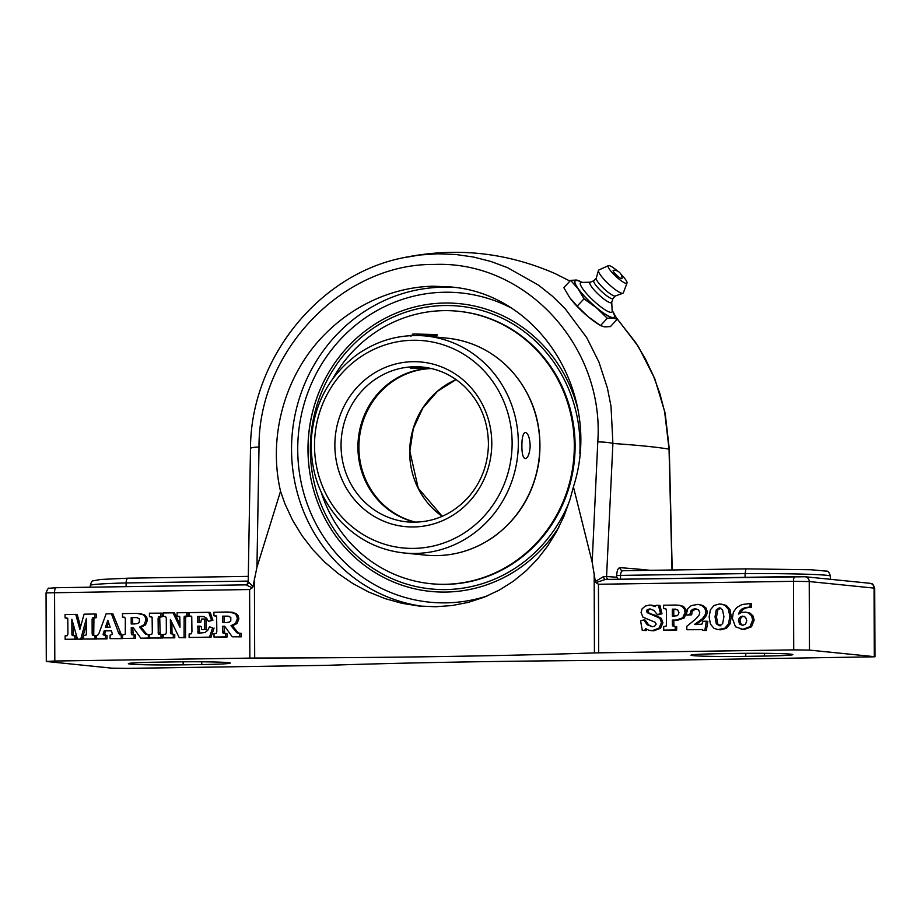 <?xml version="1.0" encoding="UTF-8"?>
<svg xmlns="http://www.w3.org/2000/svg" width="921" height="921" viewBox="0 0 921 921"><rect width="100%" height="100%" fill="white"/><g stroke="black" fill="none" stroke-linecap="round" stroke-linejoin="round"><path stroke-width="1.38" d="M750.085 606.985L744.928 607.699L741.704 609.161L739.632 611.302L738.527 614.1L741.336 612.523L745.446 612.085L748.646 613.029L751.628 615.873L752.664 620.063L750.016 626.637L742.821 629.319L735.499 626.798L732.368 618.371L733.392 612.143L736.639 607.561L741.865 604.579L750.074 603.497L750.085 606.985L751.559 607.135L746.401 607.848L743.178 609.311L740.357 612.949M745.446 612.085L750.12 613.179L753.102 616.022L754.138 620.213L751.49 626.787L744.295 629.469L741.117 629.25M751.559 607.135L751.548 603.646L750.074 603.497M739.045 618.382L738.527 620.869L739.701 624.173L742.637 625.417L745.607 624.081L746.781 620.685L745.619 617.323L742.706 616.103L740.519 616.713L739.045 618.382L740.519 618.532L740 621.019L741.175 624.323L742.879 625.405M744.18 616.253L741.992 616.863L740.519 618.532M724.908 605.327L728.476 609.437L729.789 616.345L728.626 623.667L725.034 628.11L717.943 629.607L713.982 628.318L710.448 624.127L709.124 616.989L710.39 609.829L713.971 605.523L719.474 603.957L726.381 605.477L729.95 609.587L731.262 616.494L730.1 623.816L726.508 628.26L720.913 629.814L717.943 629.607M720.913 604.015L726.381 605.477M722.513 609.702L719.313 607.837L716.25 609.898L715.03 616.897L716.308 623.816L719.462 625.773L722.651 623.667L723.918 616.759L722.513 609.702M720.786 607.987L717.724 610.047L716.503 617.035L717.781 623.966L720.936 625.923M686.582 613.282L687.722 608.804L691.245 605.615L698.014 604.36L701.434 605.304L704.715 608.044L705.831 611.613L705.072 615.193L702.263 618.831L694.399 624.484L701.848 624.219L703.068 621.249L706.361 621.203L704.853 630.332L702.619 630.367L702.412 629.492L686.824 629.734L686.813 626.292L695.505 619.223L699.097 615.101L699.741 612.477L698.486 609.806L695.159 608.758L692.488 609.391L690.727 611.118L690.197 614.675L686.767 615.044L686.582 613.282M698.014 604.36L702.907 605.454L706.188 608.194L707.305 611.763L706.545 615.343L703.736 618.981L695.873 624.634M704.853 630.332L706.326 630.482L707.835 621.353L706.361 621.203M706.326 630.482L702.619 630.367M702.458 629.665L686.824 629.734M695.977 608.793L692.201 611.268L691.671 614.825L690.197 614.675M691.671 614.825L686.767 615.044M676.083 605.039L680.02 605.488L682.714 606.985L684.453 609.403L685.074 612.396L682.76 617.784L676.348 620.04L672.33 620.098L672.457 625.843L675.185 626.476L675.197 629.906L663.696 630.079L663.684 626.648L666.355 625.935L666.459 610.819L665.883 608.793L663.615 608.654L663.604 605.224L676.083 605.039M678.086 605.12L681.494 605.638L684.188 607.135L685.926 609.552L686.548 612.546L684.234 617.933L677.821 620.19L672.33 620.098M673.804 620.247L673.93 625.992L672.457 625.843M675.197 629.906L676.67 630.056L676.659 626.625L675.185 626.476M676.67 630.056L663.696 630.079M663.615 608.654L665.779 608.746M672.307 616.218L677.027 615.746L678.42 614.491L678.938 612.523L677.672 609.829L672.284 609.161L672.307 616.218M675.772 609.149L672.284 609.161M673.758 609.311L673.781 616.195M657.375 614.606L653.783 610.301L649.524 608.977L647.244 609.633L646.415 611.049L647.175 612.649L659.85 618.221L661.462 622.631L659.045 628.122L652.275 630.678L648.821 630.229L645.54 628.571L644.804 630.367L642.282 630.401L640.567 620.789L643.733 619.948L647.221 624.795L652.413 626.683L654.52 626.315L656.201 624.104L655.211 622.285L642.985 617.185L641.062 612.511L642.087 608.85L645.218 606.11L649.846 605.005L655.384 606.594L656.04 605.339L658.457 605.304L660.518 613.616L657.375 614.606L658.849 614.756L661.992 613.754L660.518 613.616M650.353 609.011L649.524 608.977L650.997 609.126L648.718 609.783L647.889 611.199L648.649 612.799L647.175 612.649M648.649 612.799L651.4 614.088L649.927 613.939M651.4 614.088L655.936 615.412L661.324 618.371L662.936 622.78L660.518 628.272L653.749 630.827L650.813 630.62M646.761 629.331L646.277 630.517L644.804 630.367M646.277 630.517L642.282 630.401M652.252 626.683L648.695 624.945L645.207 620.098L643.733 619.948M651.504 626.648L652.413 626.683M651.066 605.062L655.66 606.064M661.992 613.754L659.931 605.454L658.457 605.304M228.466 612.005L234.567 613.351L236.662 615.619L237.411 618.739L235.511 623.367L230.975 625.716L236.927 632.75L239.794 633.257L239.805 636.687L232.253 636.802L224.643 626.211L222.675 626.245L222.824 632.819L225.541 633.464L225.553 636.906L214.017 637.079L214.006 633.648L216.228 633.418L216.815 631.518L216.642 616.356L213.948 615.769L213.937 612.223L228.466 612.005M233.025 612.373L230.538 612.097L236.041 613.501L238.136 615.769L238.884 618.889L236.985 623.517L232.449 625.866L230.975 625.716M232.449 625.866L237.33 631.748L235.857 631.599M237.33 631.748L236.064 631.864M237.537 632.013L239.184 633.303M237.71 633.164L238.781 633.268L237.71 633.164M239.805 636.687L241.279 636.837L241.267 633.406L239.794 633.257M241.279 636.837L232.253 636.802M224.759 626.384L222.675 626.245M224.148 626.395L224.736 633.487L223.262 633.326L224.459 633.487M225.553 636.906L227.026 637.056L227.015 633.613L225.541 633.464M227.026 637.056L214.017 637.079M214.823 615.746L215.894 615.792M216.228 615.896L213.948 615.769M226.163 622.561L229.248 622.112L230.791 620.938L230.814 617.427L228.247 616.172L222.64 616.172L222.663 622.608L226.163 622.561M228.915 616.264L222.64 616.172M224.114 616.322L224.137 622.584M197.75 626.107L200.674 626.245L197.75 626.107L198.188 633.211L204.969 632.554L207.674 630.355L209.493 626.787L212.59 627.869L209.528 637.148L189.127 637.447L189.116 634.016L191.303 633.809L191.948 631.645L191.752 616.667L189.058 616.034L189.047 612.603L208.733 612.304L210.207 612.453L212.924 620.27L208.399 621.33L206.569 618.244L204.266 616.725L197.716 616.437L197.739 622.642L200.72 622.389L201.584 619.05L204.589 619.004L204.635 629.527L201.618 629.573L201.365 626.913L200.122 626.13M212.924 620.27L208.399 621.33M203.472 616.54L197.716 616.437M199.189 616.586L199.212 622.608M204.635 629.527L206.108 629.676L206.062 619.154L204.589 619.004M206.108 629.676L201.618 629.573M199.224 626.257L199.661 633.36M212.59 627.869L209.493 626.787M214.063 628.018L211.001 637.297L209.528 637.148M211.001 637.297L189.127 637.447M189.058 616.034L191.223 616.126M208.733 612.304L211.45 620.121M179.986 627.236L179.825 616.932L177.085 616.218L177.074 612.776L186.836 612.638L186.848 616.068L184.119 616.84L184.05 637.528L179.204 637.597L170.373 619.419L170.558 633.636L173.286 634.258L173.298 637.689L163.501 637.839L163.489 634.408L165.665 634.224L166.333 632.554L166.287 618.302L165.665 616.552L163.431 616.414L163.42 612.983L173.01 612.845L179.986 627.236M177.085 616.218L179.261 616.299M186.848 616.068L188.321 616.218L188.31 612.776L186.836 612.638M188.321 616.218L185.593 616.989L185.524 637.677L184.05 637.528M185.524 637.677L179.204 637.597M171.859 622.469L172.031 633.786L173.632 634.419M173.298 637.689L174.771 637.839L174.76 634.408L173.286 634.258M174.771 637.839L163.501 637.839M163.431 616.414L165.481 616.483M179.975 624.323L174.483 612.995L173.01 612.845M160.933 613.018L160.945 616.46L158.677 616.656L158.101 618.601L158.274 633.798L161.002 634.442L161.014 637.873L149.513 638.046L149.501 634.615L151.723 634.431L152.322 632.623L152.115 617.289L149.432 616.633L149.421 613.19L162.407 613.167L162.418 616.61L160.945 616.46M162.418 616.61L159.724 617.346L160.15 634.408L158.677 634.258L159.747 634.465M160.15 634.408L161.221 634.615M161.014 637.873L162.487 638.023L162.476 634.592L161.002 634.442M162.487 638.023L149.513 638.046M151.677 616.771L149.432 616.633M137.01 613.386L143.112 614.733L145.207 617.001L145.955 620.121L144.056 624.737L139.52 627.097L145.46 634.132L148.339 634.638L148.35 638.069L140.798 638.184L133.177 627.592L131.219 627.627L131.369 634.189L134.086 634.845L134.098 638.288L122.562 638.46L122.551 635.018L125.291 634.235L125.314 618.9L124.772 617.277L122.493 617.139L122.47 613.605L137.01 613.386M141.569 613.754L139.083 613.478L144.585 614.883L146.681 617.151L147.429 620.27L145.53 624.887L140.994 627.247L139.52 627.097M140.994 627.247L145.875 633.13L144.401 632.98M145.875 633.13L144.609 633.245M146.082 633.395L147.717 634.684M149.501 634.753L148.339 634.638M149.824 638.08L148.35 638.069M149.824 638.218L140.798 638.184M133.303 627.765L131.219 627.627M132.693 627.765L133.28 634.857L131.807 634.707L133.004 634.868M134.098 638.288L135.571 638.426L135.56 634.995L134.086 634.845M135.571 638.426L122.562 638.46M124.738 617.266L123.368 617.128M124.761 617.277L122.493 617.139M134.708 623.931L137.793 623.482L139.324 622.32L139.359 618.808L136.792 617.542L131.185 617.542L131.196 623.989L134.708 623.931M137.459 617.646L131.185 617.542M132.659 617.692L132.67 623.966M104.407 635.271L105.512 635.283L105.524 638.713L96.394 638.852L96.383 635.421L97.661 635.237L98.904 633.533L106.122 613.847L111.429 613.766L118.579 632.854L119.615 634.73L121.261 635.041L121.273 638.472L110.106 638.644L110.094 635.214L112.431 634.27L111.406 630.701L104.223 630.804L103.083 634.385L104.108 635.248M111.429 613.766L112.903 613.916L121.468 635.064M121.088 634.88L122.551 635.168M122.746 638.472L121.273 638.472M122.746 638.621L110.106 638.644M111.464 630.873L104.223 630.804M105.696 630.954L104.821 633.487L103.348 633.337M104.821 633.487L105.385 635.375M105.524 638.713L106.997 638.863L106.986 635.432L105.512 635.283M106.997 638.863L96.394 638.852M107.849 620.363L105.443 627.236L110.163 627.166L107.849 620.363M108.597 622.573L106.974 627.213M75.729 614.307L79.874 629.365L84.076 614.18L94.932 614.019L94.944 617.45L92.468 617.91L92.112 619.488L92.158 633.613L92.687 635.26L95.013 635.432L95.024 638.875L83.661 639.047L83.65 635.605L86.332 634.914L86.436 618.394L80.76 639.082L77.491 639.139L71.85 619.28L71.896 634.396L72.586 635.617L74.785 635.743L74.797 639.174L65.138 639.324L65.126 635.881L67.302 635.686L67.935 633.786L67.774 618.613L65.069 617.899L65.057 614.468L77.203 614.457L80.588 626.775M94.944 617.45L96.417 617.6L96.406 614.169L94.932 614.019M96.417 617.6L93.942 618.06L93.735 634.903L92.261 634.753M93.735 634.903L94.161 635.409L92.687 635.26L93.666 635.455M94.161 635.409L95.139 635.605M96.383 635.571L95.013 635.432M96.498 638.863L95.024 638.875M96.498 639.024L83.661 639.047M86.459 623.851L82.234 639.232L80.76 639.082M82.234 639.232L77.491 639.139M73.335 624.53L73.369 634.546L74.06 635.766M74.797 639.174L76.27 639.324L76.259 635.893L74.785 635.743M76.27 639.324L65.138 639.324M65.069 617.899L67.095 617.956M245.631 584.858A3.108 3.039 80.6 0 0 245.942 584.823L245.942 584.823A3.108 3.039 80.6 0 0 248.474 581.899L248.382 581.934M245.942 584.823L252.285 587.794L252.964 586.608L248.474 581.899M252.976 586.619L256.947 567.244L259.02 447.019A12.445 1.796 -178.9 0 0 250.489 448.573A12.445 1.796 -178.9 0 0 250.489 448.631M804.563 576.719L795.019 576.581A4.904 1.543 89.1 0 0 794.961 576.581A4.904 1.543 89.1 0 0 793.488 581.324L809.225 581.542L874.075 588.105L874.317 656.661L874.95 656.8L666.539 660.219A465.6 16.21 179.8 0 0 485.367 661.635A465.6 16.21 179.8 0 0 326.794 665.342L127.512 668.381L111.775 668.151L46.292 661.462L54.811 661.025L54.569 592.456A4.904 1.543 -90.9 0 1 56.043 587.713L49.308 588.254C48.56 587.54 47.478 589.095 46.05 592.894L249.614 589.521L252.285 587.794M126.119 586.654L126.108 582.935L248.21 581.093M128.284 578.181L248.29 576.373L128.284 578.181C126.948 578.376 126.223 579.965 126.108 582.935A81.416 2.832 -0.2 0 0 90.27 585.411C91.26 582.095 92.227 580.564 93.148 580.829L100.757 579.459L128.192 578.181M618.198 579.24L616.725 577.225A703.253 24.487 179.8 0 0 606.571 576.534A3.108 2.775 -86.3 0 0 608.344 579.39M259.02 447.019C258.317 351.592 342.681 263.21 434.367 264.442C526.259 260.666 604.648 346.929 597.775 441.919A12.445 1.681 2.6 0 1 612.902 443.473L606.571 576.534L603.612 576.546A3.108 2.038 -88.5 0 0 605.523 579.436M620.535 579.205L620.524 575.487C620.673 572.505 621.456 570.916 622.884 570.732L622.654 570.721A3.108 2.832 94.2 0 1 620.04 567.67C618.026 567.981 616.92 570.571 616.713 575.441L616.725 577.225M603.612 576.546L595.357 581.45L595.945 582.613L605.442 579.436L805.069 576.742A4.904 4.651 -84.2 0 1 809.225 581.542L809.467 650.099L874.317 656.661M745.964 568.879L745.089 573.61A81.416 2.832 -0.2 0 1 830.431 576.143C829.28 572.413 827.898 570.732 826.287 571.124L811.033 569.742L745.941 568.867L622.803 570.732M745.101 577.329L745.089 573.61L616.713 575.441M595.945 582.613L598.443 584.259L793.488 581.324L793.729 649.881L598.685 652.828L598.443 584.259M597.775 441.919L592.18 562.19L595.357 581.45M555.087 273.595L569.961 281.078L555.087 273.595C506.159 252.25 455.573 246.966 403.294 257.742L419.941 254.979L437.878 253.805L455.757 254.484L473.498 257.04L490.801 261.437L507.425 267.608L538.417 285.084L552.416 296.194L565.16 308.696L586.735 337.65L598.926 362.057L607.446 388.202L611.014 406.311L612.902 443.473A703.253 24.487 179.8 0 1 669.049 449.149L672.008 569.984M616.713 318.263L635.709 342.6L645.333 358.787L653.392 375.78L659.862 393.509L664.64 411.733L669.049 449.149A12.445 0.933 -1.4 0 0 669.279 448.964A12.445 0.933 -1.4 0 0 669.279 448.953M594.16 573.299L594.436 652.92L598.685 652.828M592.18 562.19L573.415 486.841L570.007 499.527L563.974 516.174L556.411 531.843L547.511 546.222L537.53 559.07L526.236 570.709L513.469 581.139L499.401 590.039L484.296 597.165L468.398 602.357L452.073 605.534L435.691 606.743L419.113 606.041L402.132 603.347L385.185 598.65L368.642 592.007L352.858 583.557L338.18 573.541L324.906 562.282L312.921 549.768L302.019 535.677L292.602 520.261L284.934 503.822L280.548 491.25C269.473 443.98 280.686 391.045 310.193 351.269C339.895 311.643 386.498 287.041 433.457 286.212L450.116 286.926C540.178 293.477 603.151 395.581 573.415 486.841M280.548 491.25L256.947 567.244M594.436 652.92A465.6 16.21 -0.2 0 1 435.863 656.627A465.6 16.21 -0.2 0 1 254.691 658.043L254.415 578.423M578.307 411.042A144.597 137.125 -84.2 0 0 454.537 303.262A144.597 137.125 -84.2 0 0 317.826 395.224A144.597 137.125 -84.2 0 0 309.951 473.463A144.597 137.125 -84.2 0 0 445.695 592.065A144.597 137.125 -84.2 0 0 558.851 527.226M793.729 649.881L809.467 650.099M54.811 661.025L254.691 658.043M738.066 653.415A41.652 1.451 -0.2 0 1 792.877 654.601A41.652 1.451 -0.2 0 1 764.372 656.074L745.768 656.362A41.652 1.451 -0.2 0 1 690.969 655.176A41.652 1.451 -0.2 0 1 719.474 653.703L738.066 653.415M175.462 661.9A41.652 1.451 -0.2 0 1 230.273 663.085A41.652 1.451 -0.2 0 1 201.768 664.559L183.164 664.835A41.652 1.451 -0.2 0 1 128.364 663.65A41.652 1.451 -0.2 0 1 156.869 662.176L175.462 661.9M622.02 278.349A5.987 1.186 -137 0 1 616.748 275.344A5.987 1.186 -137 0 1 613.398 270.302A7.932 7.932 0 0 1 622.02 278.349M611.74 302.215L612.177 311.102A21.471 4.26 -137 0 1 610.669 312.334A21.471 4.26 -137 0 1 589.82 297.103A21.471 4.26 -137 0 1 581.393 282.402L590.303 282.217M612.131 310.285L613.639 313.405A26.605 5.273 -137 0 1 612.603 317.549A26.605 5.273 -137 0 1 586.286 298.162A26.605 5.273 -137 0 1 576.765 280.479A26.605 5.273 -137 0 1 578.998 281.101L582.222 282.39M613.052 298.473L611.682 302.387A14.794 2.936 -137 0 1 610.692 302.825A14.794 2.936 -137 0 1 596.923 292.924A14.794 2.936 -137 0 1 590.131 282.286L593.941 280.652M615.378 295.975L612.972 298.554A13.067 2.59 -137 0 1 612.223 298.749A13.067 2.59 -137 0 1 600.446 290.391A13.067 2.59 -137 0 1 593.861 280.732L596.267 278.154M620.95 274.228A12.779 2.533 -137 0 1 627.017 283.012L623.344 292.843A16.808 3.339 -137 0 1 622.907 293.269L615.24 296.032A13.067 2.59 -137 0 1 614.71 296.067A13.067 2.59 -137 0 1 603.416 288.169A13.067 2.59 -137 0 1 596.232 278.292L598.454 270.463A16.808 3.339 -137 0 1 598.846 269.991L608.39 265.639A12.779 2.533 -137 0 1 608.954 265.582A12.779 2.533 -137 0 1 617.577 271.085M622.907 293.269A16.808 3.339 -137 0 1 622.228 293.315A16.808 3.339 -137 0 1 607.699 283.161A16.808 3.339 -137 0 1 598.454 270.463M627.017 283.012A12.779 2.533 -137 0 1 626.165 283.38A12.779 2.533 -137 0 1 614.284 274.849A12.779 2.533 -137 0 1 608.39 265.639M607.296 318.286L613.018 317.975L617.22 319.288L612.396 310.826A27.227 5.399 -137 0 1 613.018 317.975A27.227 5.399 -137 0 1 596.405 307.741L607.296 318.286L600.492 325.585L588.082 316.663L577.191 306.117L569.754 297.702L563.825 287.663L570.629 280.352L578.066 288.78L584.006 298.818L596.405 307.741A27.227 5.399 -137 0 1 578.066 288.78A27.227 5.399 -137 0 1 576.35 280.053L570.629 280.352M617.22 319.288L610.416 326.598L604.694 326.897L600.492 325.585M582.084 282.333L576.35 280.053A27.227 5.399 -137 0 1 581.623 282.148M577.191 306.117L584.006 298.818M598.27 324.169L596.624 323.087A27.227 5.399 -137 0 1 588.082 316.663A27.227 5.399 -137 0 1 570.536 298.749A27.227 5.399 -137 0 1 570.525 298.738L570.536 298.749M321.21 492.275A136.918 129.838 -84.2 0 0 430.625 583.684L431.408 583.764A136.918 129.838 -84.2 0 0 472.323 581.059A136.918 129.838 -84.2 0 0 574.923 438.972A136.918 129.838 -84.2 0 0 458.969 311.333L458.186 311.252A136.918 129.838 -84.2 0 0 417.271 313.957A136.918 129.838 -84.2 0 0 332.677 378.899M430.625 583.684A136.918 129.838 -84.2 0 0 471.54 580.99A136.918 129.838 -84.2 0 0 574.14 438.891A136.918 129.838 -84.2 0 0 458.186 311.252M415.509 522.219A77.79 73.772 95.8 0 1 358.338 438.764A77.79 73.772 95.8 0 1 431.063 368.458M428.599 367.94L410.421 368.354C410.766 367.686 413.759 367.26 419.423 367.099L424.65 367.318M521.896 445.119C521.988 437.371 523.128 433.135 525.327 432.41C528.136 433.25 529.759 437.763 530.185 445.96C529.633 453.708 527.986 457.944 525.258 458.67L525.131 458.67C522.875 457.633 521.793 453.12 521.896 445.119M437.095 335.152L435.219 336.971L437.084 337.167L425.847 336.004C400.969 333.77 378.082 339.941 357.198 354.527C329.787 375.054 314.522 402.834 311.425 437.866C309.79 470.044 319.449 497.8 340.402 521.125C357.935 539.568 379.107 550.171 403.893 552.957A109.035 103.394 -84.2 0 0 518.316 444.762A109.035 103.394 -84.2 0 0 425.847 336.004M569.431 501.369A142.11 134.765 95.8 0 1 409.143 584.812A142.11 134.765 95.8 0 1 311.701 428.967A142.11 134.765 95.8 0 1 446.961 305.519A142.11 134.765 95.8 0 1 579.839 453.616M322.81 383.585A145.345 137.828 -84.2 0 0 312.472 485.712M437.107 335.152L436.98 334.496L416.476 335.509M414.715 334.012L412.274 334.196L412.735 334.668L414.715 334.012L436.761 334.565M422.486 335.728L437.107 335.163M746.401 607.848L744.928 607.699M743.178 609.311L741.704 609.161M741.106 611.452L739.632 611.302M750.12 613.179L748.646 613.029M753.102 616.022L751.628 615.873M754.138 620.213L752.664 620.063M751.49 626.787L750.016 626.637M744.295 629.469L742.821 629.319M740 621.019L738.527 620.869M741.175 624.323L739.701 624.173M741.992 616.863L740.519 616.713M729.95 609.587L728.476 609.437M731.262 616.494L729.789 616.345M730.1 623.816L728.626 623.667M726.508 628.26L725.034 628.11M720.913 629.814L719.439 629.665M717.724 610.047L716.25 609.898M716.503 617.035L715.03 616.897M717.781 623.966L716.308 623.816M702.907 605.454L701.434 605.304M706.188 608.194L704.715 608.044M707.305 611.763L705.831 611.613M706.545 615.343L705.072 615.193M703.736 618.981L702.263 618.831M693.962 609.541L692.488 609.391M692.201 611.268L690.727 611.118M691.567 613.616L690.094 613.478M681.494 605.638L680.02 605.488M684.188 607.135L682.714 606.985M685.926 609.552L684.453 609.403M686.548 612.546L685.074 612.396M684.234 617.933L682.76 617.784M677.821 620.19L676.348 620.04M673.815 624.899L672.342 624.749M648.718 609.783L647.244 609.633M647.889 611.199L646.415 611.049M655.936 615.412L654.463 615.263M661.324 618.371L659.85 618.221M662.936 622.78L661.462 622.631M660.518 628.272L659.045 628.122M653.749 630.827L652.275 630.678M648.695 624.945L647.221 624.795M236.041 613.501L234.567 613.351M238.136 615.769L236.662 615.619M238.884 618.889L237.411 618.739M236.985 623.517L235.511 623.367M238.401 632.9L236.927 632.75M224.16 631.334L222.686 631.184M224.298 632.969L222.824 632.819M228.005 616.264L226.531 616.114M202.793 616.529L201.319 616.379M200.294 626.245L198.821 626.096M199.247 631.967L197.773 631.818M199.339 633.072L197.865 632.923M187.228 616.23L185.754 616.08M186.077 616.448L184.603 616.299M185.593 616.989L184.119 616.84M185.455 618.452L183.981 618.302M171.893 632.382L170.42 632.232M172.031 633.786L170.558 633.636M161.359 616.621L159.886 616.471M160.15 616.805L158.677 616.656M159.724 617.346L158.251 617.197M159.575 618.751L158.101 618.601M159.632 632.508L158.159 632.359M159.747 633.947L158.274 633.798M144.585 614.883L143.112 614.733M146.681 617.151L145.207 617.001M147.429 620.27L145.955 620.121M145.53 624.887L144.056 624.737M146.934 634.281L145.46 634.132M132.705 632.715L131.231 632.566M132.843 634.339L131.369 634.189M136.55 617.634L135.076 617.484M120.052 633.003L118.579 632.854M104.557 634.523L103.083 634.385M104.752 635.041L103.279 634.903M95.254 617.623L93.781 617.473M93.942 618.06L92.468 617.91M93.585 619.637L92.112 619.488M93.631 633.763L92.158 633.613M73.369 634.546L71.896 634.396M73.553 635.34L72.08 635.191M245.447 584.87L56.1 587.713A4.904 1.543 -90.9 0 0 56.043 587.713L245.562 584.858M650.203 570.318A703.253 24.487 179.8 0 0 620.04 567.67M745.906 568.879L622.884 570.732M794.904 576.581L605.661 579.436M869.919 583.292C870.955 584.363 872.21 581.266 874.708 588.231L874.075 588.105A4.904 4.651 -84.2 0 0 869.919 583.292L805.069 576.742M487.232 595.956A155.407 147.372 95.8 0 1 445.729 602.864A155.407 147.372 95.8 0 1 301.628 413.667A155.407 147.372 95.8 0 1 511.27 307.959M454.928 287.49A160.312 152.023 -84.2 0 0 443.082 287.191A160.312 152.023 -84.2 0 0 291.865 438.615A160.312 152.023 -84.2 0 0 423.223 606.386M249.614 589.521L249.856 658.078M764.361 653.323L764.372 656.074M745.757 653.334L745.768 656.362M201.757 661.808L201.768 664.559M183.152 661.808L183.164 664.835M407.036 521.885A77.79 73.772 95.8 0 1 341.472 437.061A77.79 73.772 95.8 0 1 422.704 367.088C438.557 368.826 452.453 375.25 464.368 386.383C480.29 402.051 488.303 421.461 488.429 444.636C487.923 464.829 481.199 482.397 468.225 497.363C451.302 515.553 430.901 523.727 407.036 521.885M491.779 444.532A82.694 78.423 -84.2 0 0 374.985 372.648A82.694 78.423 -84.2 0 0 373.201 515.795A82.694 78.423 -84.2 0 0 491.779 444.532M512.122 444.59A104.131 98.754 95.8 0 1 412.021 548.409A104.131 98.754 95.8 0 1 314.522 444.06A104.131 98.754 95.8 0 1 414.623 340.252A104.131 98.754 95.8 0 1 512.122 444.59M447.341 338.18A109.035 103.394 95.8 0 1 539.821 446.938A109.035 103.394 95.8 0 1 425.398 555.133C450.242 557.378 473.106 551.219 493.978 536.667C519.179 518.005 534.203 492.747 539.05 460.891C543.022 425.939 533.639 395.673 510.89 370.081C493.357 351.603 472.174 340.966 447.341 338.18L436.209 337.051M416.004 522.207A77.79 73.772 95.8 0 1 358.902 446.086A77.79 73.772 95.8 0 1 431.546 368.561M442.253 516.313L418.238 488.222L409.857 451.255L413.299 428.726L422.774 408.141L437.463 391.287L456.079 379.59A77.79 73.772 -84.2 0 0 409.695 451.232A77.79 73.772 -84.2 0 0 442.207 516.336M245.93 584.823C246.598 584.985 247.358 584.018 248.198 581.922L250.489 448.573C250.5 359.697 318.275 274.423 403.294 257.742M616.598 318.033L638.357 346.492L654.727 378.566L665.158 413.126L669.279 448.964L672.203 569.984M90.27 587.195L90.27 585.411M830.443 579.297L830.431 576.143M46.292 661.462L46.05 592.894M874.95 656.8L874.708 588.231M403.893 552.957L425.398 555.133M410.87 336.326L412.735 334.496"/></g></svg>
